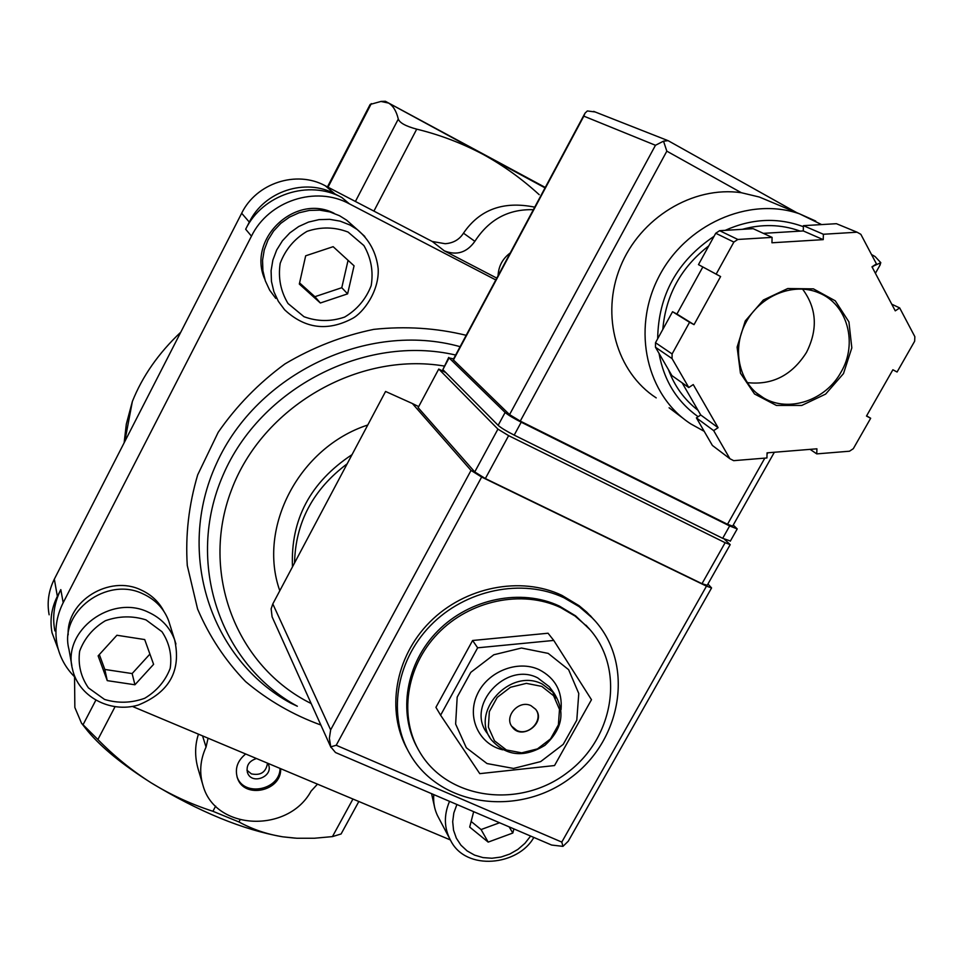 <?xml version="1.0" encoding="UTF-8"?>
<svg xmlns="http://www.w3.org/2000/svg" width="963" height="963" viewBox="0 0 963 963"><rect width="100%" height="100%" fill="white"/><g stroke="black" fill="none" stroke-linecap="round" stroke-linejoin="round"><path stroke-width="1.44" d="M124.769 441.572L132.376 401.451C142.44 376.232 158.57 353.144 180.767 332.187M132.376 401.451L126.322 424.117L124.131 442.811M553.761 640.431L548.055 633.233L472.604 640.491L435.926 707.324L440.609 715.208L477.648 647.81L553.761 640.431L591.475 699.716L554.532 765.549L479.779 773.65L440.609 715.208M560.659 607.605L575.031 616.031L587.418 626.829C625.637 666.528 615.08 737.273 567.339 772.627C520.273 808.836 448.686 800.084 420.289 752.97C398.538 717.76 405.567 666.998 437.72 633.678C469.739 600.25 522.175 589.368 560.659 607.605M417.677 748.383C397.55 712.885 405.76 663.122 437.936 630.801C469.98 598.372 521.489 588.116 559.383 606.076L575.621 615.887L589.934 629.597M563.981 597.77L579.184 606.666L592.353 617.993C634.701 661.148 623.398 738.765 571.155 777.43C519.671 817.057 441.223 807.175 410.563 755.209C387.331 716.773 395.287 661.701 430.377 625.673C465.322 589.512 522.259 577.908 563.981 597.77M407.53 749.744C385.814 711.103 394.842 657.043 429.895 621.966C464.816 586.792 520.79 575.79 561.923 595.363L579.088 605.703L586.696 612.071L594.797 620.617M472.604 640.491L477.648 647.81M535.873 709.587C543.842 720.047 528.771 736.514 516.818 730.436L511.726 726.258M531.022 705.698L535.621 709.262C546.84 722.358 521.934 741.149 512.196 726.945C503.601 716.641 518.828 699.427 531.022 705.698M541.772 686.39L553.581 695.707L559.503 709.442L558.396 724.85L550.523 738.91L537.45 748.889L521.717 752.837L506.382 749.972L494.488 740.812L488.385 727.137L489.348 711.621L497.233 697.381L510.462 687.281L526.376 683.357L541.772 686.39M542.205 684.019L553.857 692.866C565.69 711.404 562.693 728.895 544.877 745.338C524.149 757.989 506.357 756.196 491.479 739.957C469.414 712.319 510.077 667.311 542.205 684.019M489.734 737.201L487.326 733.409C465.394 705.939 505.756 661.244 537.667 677.868L549.259 686.679L551.269 689.388M552.413 691.241L555.374 698.307M502.806 749.84C479.237 744.411 466.561 717.76 477.094 694.805C487.194 671.705 517.516 659.474 539.16 669.67C555.218 678.048 562.512 691.374 561.044 709.659M548.2 653.395L568.615 669.682L578.775 693.516L576.789 720.155L563.199 744.399L540.664 761.601L513.52 768.438L487.013 763.551L466.333 747.757L455.631 724.056L457.184 697.104L470.823 672.318L493.814 654.768L521.489 648.027L548.2 653.395M327.456 186.906L370.141 104.449L380.951 101.452L388.571 103.077C393.121 105.749 396.371 111.082 398.297 119.063C399.681 122.867 405.82 126.237 416.714 129.15C439.862 134.784 462.023 143.21 483.185 154.429L545.046 187.881M545.275 187.448L385.369 101.284L483.185 154.429C503.3 165.492 521.97 178.913 539.208 194.695M74.548 676.796L74.849 707.492L81.518 723.213L97.901 739.524C114.079 756.099 131.799 770.508 151.059 782.763C199.124 811.857 243.025 829.877 282.773 836.823L295.015 838.135M545.239 187.52L427.319 123.938L545.082 187.797M84.949 727.547L87.946 731.314C101.777 747.77 122.819 764.911 151.059 782.763C170.535 794.74 191.156 804.249 212.907 811.279L238.956 821.957C252.475 829.348 267.076 834.295 282.773 836.823L296.821 838.243L314.432 838.243L332.44 836.606L341.095 833.97L358.681 801.794M533.37 209.705C508.476 208.947 488.975 219.492 474.867 241.328L463.48 233.178C479.67 209.453 503.42 200.773 534.73 207.153M198.426 734.251C194.574 745.988 194.707 758.326 198.811 771.255L202.314 783.088M208.056 738.308L206.046 747.047C200.051 760.144 199.112 773.193 203.229 786.205C215.832 830.696 288.19 833.416 311.049 791.153L317.296 784.351M463.48 233.178C459.375 239.618 453.272 243.133 445.159 243.711L432.255 241.484L325.265 185.775C296.52 169.945 256.314 183.03 241.665 213.256L54.337 579.136C48.595 590.644 46.862 602.525 49.149 614.791M496.776 278.114L444.256 250.801C456.606 255.785 466.814 252.631 474.867 241.328M498.076 275.695C498.533 266.245 502.578 258.662 510.246 252.944M280.678 768.919C281.557 791.249 244.181 799.278 237.464 778.104C234.659 768.823 237.355 760.83 245.541 754.101M334.907 193.924C305.524 177.746 264.344 191.168 249.321 222.104L245.661 229.23C262.55 194.478 308.87 179.371 341.865 197.535L334.907 193.924L325.265 185.775M495.801 279.944L349.376 203.843C315.84 185.378 268.677 200.773 251.463 236.152L63.185 602.694L60.813 589.609C54.133 602.958 52.158 616.717 54.867 630.885M60.813 589.609L57.359 596.338C51.472 608.098 49.703 620.244 52.038 632.751L58.298 649.447M132.388 706.421L450.323 839.917M63.185 602.694C56.396 616.248 54.373 630.235 57.13 644.62C59.778 657.296 65.785 668.214 75.138 677.374M68.168 634.822C66.447 601.008 109.457 574.562 140.995 589.946C151.227 594.592 158.835 601.682 163.818 611.216M264.765 279.138C246.853 239.065 295.208 193.045 334.113 213.304M434.734 807.861L431.556 793.644M294.546 562.958C295.485 522.5 313.023 489.457 347.161 463.829M449.372 838.087L438.863 818.213C434.795 811.027 433.097 803.154 433.771 794.583M473.676 811.665L469.691 827.085L488.181 842.107L512.822 833.031L513.917 828.89M275.767 298.41L269.652 290.152L265.307 280.787L262.899 270.687L262.55 260.251L264.259 249.886L267.991 240.028L273.588 231.048L280.823 223.32L289.418 217.157L299.024 212.799L309.243 210.428L319.68 210.139L329.912 211.932L339.53 215.724L346.536 220.094L352.855 225.679M305.668 255.809L299.324 284.061L320.354 302.996L347.607 293.859L354.059 265.812L333.15 246.684L305.668 255.809M71.864 665.65L68.927 649.194C58.96 611.83 106.881 576.018 142.969 593.858C155.464 599.612 164.047 608.628 168.694 620.906L169.813 624.481M98.13 655.875L107.254 680.636L134.928 684.777L153.599 664.338L144.703 639.564L116.908 635.255L98.13 655.875M299.589 282.917L314.901 296.7L320.354 302.996M314.901 296.7L341.781 287.708L347.607 293.859M341.781 287.708L348.064 260.323M99.333 654.551L104.811 669.454L107.254 680.636M104.811 669.454L132.136 673.57L134.928 684.777M132.136 673.57L149.915 654.082M471.148 821.463L481.079 829.552L488.181 842.107M509.138 826.844L512.822 833.031M481.079 829.552L499.58 822.751M280.077 768.667C279.619 790.334 243.651 797.195 237.03 776.78M267.979 763.563L268.376 764.405C273.937 776.431 251.849 785.351 247.551 772.795C245.95 765.874 248.839 761.143 256.218 758.615M267.473 763.358C265.944 772.254 260.588 775.769 251.391 773.879L246.949 770.244M724.284 539.099L730.207 544.625L725.139 542.699L508.633 435.649L497.931 429.113L438.743 369.046L445.773 372.561M707.937 584.011L711.573 587.936L706.481 586.142L481.644 477.046L471.027 470.426L412.393 403.533L385.573 391.459L272.806 603.921L271.145 608.845L272.096 616.838L330.983 747.505M336.207 745.266L561.79 842.095L562.946 846.369L551.618 845.045L335.497 752.524L330.754 746.855L336.207 745.266L481.644 477.046M418.676 406.615L412.393 403.533M707.215 585.299L701.991 583.686L485.352 478.551L474.747 471.942L418.135 407.638L438.743 369.046M330.754 746.855L329.37 738.26L330.646 729.882L471.027 470.426M562.946 846.369L568.375 841.108M771.002 201.905L759.313 197.03L741.341 192.72C692.939 185.594 639.986 217.951 620.353 266.835C600.406 315.623 616.597 372.236 656.212 397.888M683.586 418.7L669.092 407.77M876.45 263.898L860.85 234.322L857.082 232.203L823.389 234.262L823.233 239.643L771.953 242.784L772.085 237.38L737.839 239.462L733.866 242.074L716.159 274.142L720.601 276.55L694.034 324.651L689.58 322.292L672.102 353.951L672.054 358.585L688.774 387.523L693.252 384.574L718.097 427.692L713.667 430.617L729.906 458.737L733.686 460.663L766.933 457.955L767.054 452.851L816.913 448.806L816.756 453.886L849.486 451.214L853.302 448.698L870.672 418.267L866.483 416.052L892.894 369.756L897.071 372.019L914.657 341.215L914.85 336.677L899.683 307.931L895.265 310.844L871.984 266.823L876.45 263.898M772.085 237.38L753.15 228.676L719.626 230.687L715.738 233.251L733.866 242.074M719.626 230.687L737.839 239.462M763.322 233.359L803.274 230.939L803.419 225.667L836.414 223.693L857.082 232.203M682.129 382.829L700.739 414.993L696.393 417.858L712.379 445.436L729.906 458.737M715.738 233.251L698.476 264.62L702.834 266.98L676.917 314.034L672.547 311.723L655.502 342.708L655.466 347.246L672.054 358.585M655.502 342.708L672.102 353.951M655.466 347.246L671.909 375.606L688.774 387.523M584.505 114.091L453.152 359.681L509.559 414.62L520.273 421.096L727.51 524.281L732.638 526.123M520.273 421.096L666.829 151.155L663.519 141.164L655.466 145.281L583.843 116.15L584.974 113.213L587.346 110.95L595.134 111.961M879.448 266.137L880.808 262.682L873.104 266.221L872.358 267.533M875.054 256.519L871.503 254.521L875.054 256.519L880.808 262.682M663.519 141.164L668.117 140.67L796.726 212.667M800.181 231.132L799.35 230.819C781.041 224.379 762.01 223.885 742.268 229.338M708.816 245.83C681.082 267.293 665.746 295.16 662.809 329.442M668.43 369.611C674.594 386.283 684.452 399.838 697.994 410.262M747.156 382.6C772.157 385.429 791.923 375.389 806.464 352.446C818.093 329.358 816.78 308.232 802.528 289.044M698.476 264.62L716.159 274.142M702.834 266.98L720.601 276.55M676.917 314.034L694.034 324.651M672.547 311.723L689.58 322.292M700.739 414.993L718.097 427.692M696.393 417.858L713.667 430.617M810.1 449.36L816.756 453.886M866.616 415.823L870.672 418.267M892.894 369.768L897.071 372.019M891.75 304.188L899.683 307.931M803.274 230.939L823.233 239.643M803.419 225.667L823.389 234.262M453.573 358.898L449.095 357.923L505.118 412.465C508.055 414.969 513.411 418.207 521.212 422.191L729.653 525.954L737.225 528.928L733.252 525.04M448.734 357.417L442.848 369.611L498.148 425.345C501.049 427.885 506.394 431.147 514.194 435.12L722.671 538.317L730.399 541.001M328.022 187.207L371.309 103.607M355.407 201.472L398.297 119.063M95.782 700.294L83.035 724.778M352.795 799.314L332.44 836.606M373.909 211.102L416.714 129.15M115.006 706.782L97.901 739.524M240.064 819.898L238.956 821.957M215.664 806.127L212.907 811.279M206.046 747.047L202.603 736.009M444.256 250.801L432.255 241.484M249.321 222.104L241.665 213.256M57.359 596.338L54.337 579.136M349.376 203.843L341.865 197.535M251.463 236.152L245.661 229.23M320.848 725.007C293.125 714.943 268.051 700.486 245.613 681.611C225.234 660.498 209.224 636.29 197.571 608.965L187.279 565.522C185.317 535.163 188.784 504.937 197.692 474.855L218.192 432.303C236.501 405.905 258.746 383.118 284.928 363.942C312.819 347.366 342.431 335.834 373.788 329.37C405.399 326.012 436.203 327.986 466.188 335.305M455.631 355.034C365.29 334.005 260.383 387.74 222.995 475.289C184.824 562.597 220.033 664.181 297.35 706.24L290.934 703.231C210.765 659.691 175.049 553.448 216.47 463.588C257.037 373.415 367.842 320.86 460.109 346.668M311.169 703.532C236.862 666.89 199.642 573.611 231.325 490.372C262.273 406.952 357.779 351.459 444.124 366.024M279.8 590.74C257.29 527.568 299.084 447.338 367.77 425.008M292.475 566.858C290.465 519.659 310.327 482.234 352.061 454.62M533.827 837.413C518.479 865.388 466.152 871.684 450.696 840.591C444.027 828.324 443.654 815.252 449.54 801.336M530.637 836.053L524.955 843.299L517.901 849.39L509.8 854.049L501.001 857.046L491.924 858.25L482.981 857.6L474.578 855.12L467.115 850.919L460.94 845.189L456.342 838.183L453.549 830.226L452.694 821.692L453.826 812.977L456.895 804.49M346.536 220.094L357.177 229.507C369.323 239.594 376.328 252.643 378.17 268.653C379.47 291.344 362.955 313.059 352.338 318.512C327.504 331.645 304.922 328.72 284.591 309.761L278.343 301.311L273.901 291.729L271.446 281.389L271.097 270.699L272.866 260.094L276.694 249.983L282.436 240.786L289.863 232.865L298.674 226.546L308.521 222.08L318.994 219.636L329.695 219.335L340.168 221.153L350.002 225.029L357.177 229.507L364.808 236.477M348.088 232.071L363.894 245.553C371.08 257.952 373.512 271.301 371.2 285.602C365.952 299.144 357.092 309.641 344.622 317.08C330.935 321.774 317.393 321.642 303.983 316.707L288.021 303.514C280.618 291.211 278.006 277.813 280.185 263.332C285.385 249.549 294.329 238.896 307.016 231.349C320.932 226.666 334.63 226.907 348.088 232.071M168.694 620.906L174.616 639.769C181.501 670.693 169.368 692.457 138.239 705.06C110.035 713.499 78.172 696.454 72.43 668.876C62.246 630.705 111.359 594.002 148.302 612.179C161.098 618.029 169.873 627.226 174.616 639.769L175.928 644.018M145.979 619.883L161.953 631.704C169.38 642.851 172.124 655.057 170.198 668.31C165.359 680.973 156.873 690.965 144.727 698.271C131.305 703.098 117.907 703.484 104.522 699.427L88.415 687.871C80.796 676.808 77.871 664.578 79.652 651.169C84.443 638.288 93.014 628.153 105.364 620.738C119.003 615.911 132.545 615.634 145.979 619.883M561.79 842.095L706.481 586.142M330.646 729.882L272.806 603.921M508.633 435.649L485.352 478.551M497.931 429.113L474.747 471.942M725.139 542.699L701.991 583.686M815.733 221.057L799.567 213.846C748.841 196.055 684.958 224.656 658.439 277.561C631.427 330.261 646.799 395.6 690.856 423.949L704.194 431.316M843.492 373.584L851.822 347.872L848.933 321.907L835.27 300.817L813.434 288.864L787.734 288.539L763.358 300.011L745.254 320.968L737.104 347.149L740.451 373.211L754.523 393.987L776.407 405.435L801.758 405.447L825.652 394.084L843.492 373.584M583.843 116.15L453.356 360.114M655.466 145.281L509.559 414.62M767.836 452.791L767.017 454.247M764.827 458.123L727.51 524.281M666.829 151.155L741.341 192.72M803.383 226.702C777.875 217.241 751.802 218.457 725.175 230.362M714.016 236.356C677.133 261.154 658.355 295.28 657.669 338.771M659.029 353.385C663.928 380.529 676.965 401.631 698.127 416.714M840.988 372.2C858.177 343.394 847.44 303.959 818.622 292.764C793.44 281.966 759.542 295.749 745.458 323.339C731.098 350.785 739.981 384.923 763.671 397.96C788.709 412.85 825.7 400.427 840.988 372.2M756.376 392.892L763.671 397.96L758.314 394.445M442.848 369.611L449.095 357.923M498.148 425.345L505.118 412.465M514.194 435.12L521.212 422.191M722.671 538.317L729.653 525.954M587.418 626.829L586.094 625.264M592.353 617.993L590.223 615.538M553.857 692.866L549.259 686.679M385.369 101.284L380.951 101.428M87.946 731.314L81.518 723.213M237.464 778.104L237.067 776.912M247.551 772.795L247.335 772.194M568.339 841.084L711.573 587.936M730.207 544.625L707.107 585.48M759.313 197.03L799.567 213.846L821.608 224.584M880.278 264.669L875.403 273.299M774.348 452.261L732.566 526.267M667.491 140.442L593.69 111.395M668.117 140.67L796.738 212.667M799.35 230.819L800.06 231.132M730.267 541.23L737.225 528.928"/></g></svg>
